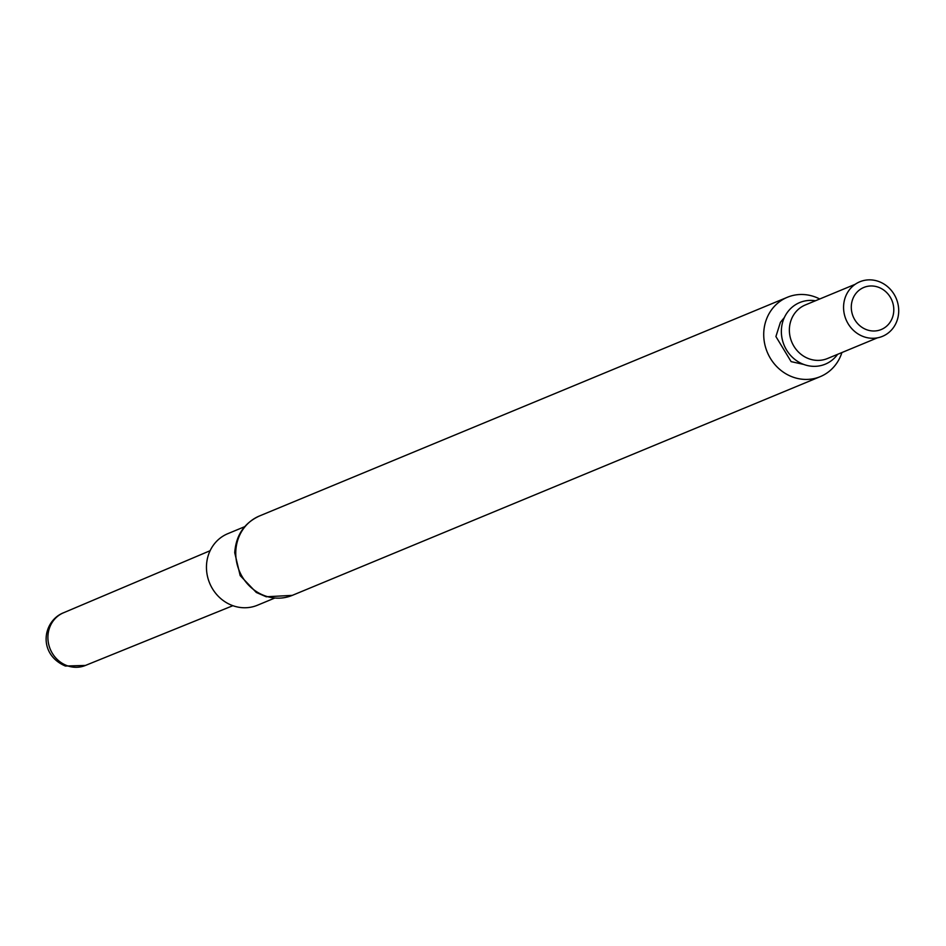 <?xml version="1.0" encoding="UTF-8"?>
<svg xmlns="http://www.w3.org/2000/svg" width="946" height="946" viewBox="0 0 946 946"><rect width="100%" height="100%" fill="white"/><g stroke="black" fill="none" stroke-linecap="round" stroke-linejoin="round"><path stroke-width="1.42" d="M841.905 352.551A42.96 39.59 -112.5 0 1 820.265 376.638A42.96 39.59 -112.5 0 1 767.241 352.101A42.96 39.59 -112.5 0 1 787.379 297.269A42.96 39.59 -112.5 0 1 819.721 298.995M837.624 354.324A33.346 30.733 -112.5 0 1 784.092 345.124A33.346 30.733 -112.5 0 1 815.428 300.769M898.7 311.719A29.539 27.221 -112.5 0 1 856.568 332.933A29.539 27.221 -112.5 0 1 858.152 282.547A29.539 27.221 -112.5 0 1 898.7 311.719M893.781 310.525A22.763 20.978 -112.5 0 1 861.309 326.878A22.763 20.978 -112.5 0 1 862.527 288.045A22.763 20.978 -112.5 0 1 893.781 310.525M244.695 526.674L227.785 533.686A38.727 35.688 67.5 0 0 206.476 565.98A38.727 35.688 67.5 0 0 257.43 605.239L274.34 598.227M259.417 515.996A42.96 39.59 67.5 0 0 235.779 551.825A42.96 39.59 67.5 0 0 292.302 595.365L266.216 596.772L256.307 592.468L240.178 575.594L234.726 552.748C235.992 535.27 244.222 523.02 259.417 515.996L787.379 297.269M877.356 337.864L827.514 358.51A28.983 26.713 -112.5 0 1 791.743 341.955A28.983 26.713 -112.5 0 1 805.33 304.955L855.172 284.308M47.915 636.528A28.522 26.287 -112.5 0 1 63.429 612.819A28.522 26.287 -112.5 0 1 63.607 612.736C42.475 621.025 37.568 654.135 65.38 666.031L85.436 665.44A28.522 26.287 -112.5 0 1 85.27 665.511A28.522 26.287 -112.5 0 1 67.604 665.854A28.522 26.287 -112.5 0 1 47.915 636.528M820.265 376.638L292.302 595.365M784.364 317.525L780.426 322.29L775.909 336.54L791.116 361.632L803.804 364.447M85.27 665.511L232.882 605.688M63.429 612.819L210.107 550.714"/></g></svg>
